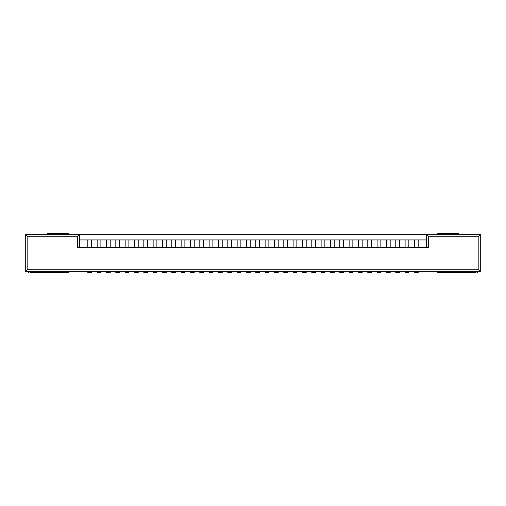 <?xml version="1.0" encoding="UTF-8"?>
<svg xmlns="http://www.w3.org/2000/svg" width="506" height="506" viewBox="0 0 506 506"><rect width="100%" height="100%" fill="white"/><g stroke="black" fill="none" stroke-linecap="round" stroke-linejoin="round"><path stroke-width="0.76" d="M414.446 271.665L414.446 272.595L418.177 272.595L418.177 271.665L418.177 272.595L414.446 272.595L414.446 271.665M405.11 271.665L405.11 272.595L408.842 272.595L408.842 271.665L408.842 272.595L405.11 272.595L405.11 271.665M395.781 271.665L395.781 272.595L399.512 272.595L399.512 271.665L399.512 272.595L395.781 272.595L395.781 271.665M386.445 271.665L386.445 272.595L390.183 272.595L390.183 271.665L390.183 272.595L386.445 272.595L386.445 271.665M377.115 271.665L377.115 272.595L380.847 272.595L380.847 271.665L380.847 272.595L377.115 272.595L377.115 271.665M367.786 271.665L367.786 272.595L371.518 272.595L371.518 271.665L371.518 272.595L367.786 272.595L367.786 271.665M358.45 271.665L358.45 272.595L362.182 272.595L362.182 271.665L362.182 272.595L358.45 272.595L358.45 271.665M349.121 271.665L349.121 272.595L352.853 272.595L352.853 271.665L352.853 272.595L349.121 272.595L349.121 271.665M339.785 271.665L339.785 272.595L343.517 272.595L343.517 271.665L343.517 272.595L339.785 272.595L339.785 271.665M330.456 271.665L330.456 272.595L334.188 272.595L334.188 271.665L334.188 272.595L330.456 272.595L330.456 271.665M321.12 271.665L321.12 272.595L324.858 272.595L324.858 271.665L324.858 272.595L321.12 272.595L321.12 271.665M311.791 271.665L311.791 272.595L315.523 272.595L315.523 271.665L315.523 272.595L311.791 272.595L311.791 271.665M302.461 271.665L302.461 272.595L306.193 272.595L306.193 271.665L306.193 272.595L302.461 272.595L302.461 271.665M293.126 271.665L293.126 272.595L296.858 272.595L296.858 271.665L296.858 272.595L293.126 272.595L293.126 271.665M283.796 271.665L283.796 272.595L287.528 272.595L287.528 271.665L287.528 272.595L283.796 272.595L283.796 271.665M274.461 271.665L274.461 272.595L278.199 272.595L278.199 271.665L278.199 272.595L274.461 272.595L274.461 271.665M265.131 271.665L265.131 272.595L268.863 272.595L268.863 271.665L268.863 272.595L265.131 272.595L265.131 271.665M255.802 271.665L255.802 272.595L259.534 272.595L259.534 271.665L259.534 272.595L255.802 272.595L255.802 271.665M246.466 271.665L246.466 272.595L250.198 272.595L250.198 271.665L250.198 272.595L246.466 272.595L246.466 271.665M237.137 271.665L237.137 272.595L240.869 272.595L240.869 271.665L240.869 272.595L237.137 272.595L237.137 271.665M227.801 271.665L227.801 272.595L231.539 272.595L231.539 271.665L231.539 272.595L227.801 272.595L227.801 271.665M218.472 271.665L218.472 272.595L222.204 272.595L222.204 271.665L222.204 272.595L218.472 272.595L218.472 271.665M209.142 271.665L209.142 272.595L212.874 272.595L212.874 271.665L212.874 272.595L209.142 272.595L209.142 271.665M199.807 271.665L199.807 272.595L203.538 272.595L203.538 271.665L203.538 272.595L199.807 272.595L199.807 271.665M190.477 271.665L190.477 272.595L194.209 272.595L194.209 271.665L194.209 272.595L190.477 272.595L190.477 271.665M181.142 271.665L181.142 272.595L184.88 272.595L184.88 271.665L184.88 272.595L181.142 272.595L181.142 271.665M171.812 271.665L171.812 272.595L175.544 272.595L175.544 271.665L175.544 272.595L171.812 272.595L171.812 271.665M162.483 271.665L162.483 272.595L166.215 272.595L166.215 271.665L166.215 272.595L162.483 272.595L162.483 271.665M153.147 271.665L153.147 272.595L156.879 272.595L156.879 271.665L156.879 272.595L153.147 272.595L153.147 271.665M143.818 271.665L143.818 272.595L147.55 272.595L147.55 271.665L147.55 272.595L143.818 272.595L143.818 271.665M134.482 271.665L134.482 272.595L138.214 272.595L138.214 271.665L138.214 272.595L134.482 272.595L134.482 271.665M125.153 271.665L125.153 272.595L128.885 272.595L128.885 271.665L128.885 272.595L125.153 272.595L125.153 271.665M115.817 271.665L115.817 272.595L119.555 272.595L119.555 271.665L119.555 272.595L115.817 272.595L115.817 271.665M106.488 271.665L106.488 272.595L110.219 272.595L110.219 271.665L110.219 272.595L106.488 272.595L106.488 271.665M97.158 271.665L97.158 272.595L100.89 272.595L100.89 271.665L100.89 272.595L97.158 272.595L97.158 271.665M87.823 271.665L87.823 272.595L91.554 272.595L91.554 271.665L91.554 272.595L87.823 272.595L87.823 271.665M476.038 272.595L438.519 272.595L435.982 271.665L438.519 272.595L458.866 272.595L458.866 271.665L458.866 272.595L476.038 272.595M435.982 234.335L438.519 233.405L458.866 233.405L438.519 233.405L435.982 234.335M458.866 234.335L458.866 233.405L458.866 234.335M475.659 271.665L475.659 272.595L475.659 271.665M67.481 233.405L70.018 234.335L67.481 233.405L47.134 233.405L67.481 233.405M67.481 272.595L29.949 272.595L67.481 272.595L70.018 271.665L67.481 272.595M47.134 271.665L47.134 272.595L47.134 271.665M47.134 233.405L47.134 234.335L47.134 233.405M30.328 271.665L30.328 272.595L30.328 271.665M79.423 239.933L79.423 247.402L77.557 247.402L77.557 236.201L79.423 234.335L426.577 234.335L79.423 234.335L79.423 239.933L91.554 239.933L91.554 247.402L91.554 239.933L97.158 239.933L79.423 239.933L79.423 234.335L25.3 234.335L79.423 234.335L77.557 236.201L27.166 236.201L27.166 269.799L478.834 269.799L478.834 236.201L428.443 236.201L428.443 247.402L426.577 247.402L426.577 239.933L418.177 239.933L418.177 247.402L418.177 239.933L426.577 239.933L426.577 234.335L426.577 239.933M97.158 247.402L97.158 239.933L100.89 239.933L100.89 247.402L100.89 239.933L106.488 239.933L97.158 239.933L97.158 247.402M106.488 247.402L106.488 239.933L110.219 239.933L110.219 247.402L110.219 239.933L115.817 239.933L106.488 239.933L106.488 247.402M115.817 247.402L115.817 239.933L119.555 239.933L119.555 247.402L119.555 239.933L125.153 239.933L115.817 239.933L115.817 247.402M125.153 247.402L125.153 239.933L128.885 239.933L128.885 247.402L128.885 239.933L134.482 239.933L125.153 239.933L125.153 247.402M134.482 247.402L134.482 239.933L138.214 239.933L138.214 247.402L138.214 239.933L143.818 239.933L134.482 239.933L134.482 247.402M143.818 247.402L143.818 239.933L147.55 239.933L147.55 247.402L147.55 239.933L153.147 239.933L143.818 239.933L143.818 247.402M153.147 247.402L153.147 239.933L156.879 239.933L156.879 247.402L156.879 239.933L162.483 239.933L153.147 239.933L153.147 247.402M162.483 247.402L162.483 239.933L166.215 239.933L166.215 247.402L166.215 239.933L171.812 239.933L162.483 239.933L162.483 247.402M171.812 247.402L171.812 239.933L175.544 239.933L175.544 247.402L175.544 239.933L181.142 239.933L171.812 239.933L171.812 247.402M181.142 247.402L181.142 239.933L184.88 239.933L184.88 247.402L184.88 239.933L190.477 239.933L181.142 239.933L181.142 247.402M190.477 247.402L190.477 239.933L194.209 239.933L194.209 247.402L194.209 239.933L199.807 239.933L190.477 239.933L190.477 247.402M199.807 247.402L199.807 239.933L203.538 239.933L203.538 247.402L203.538 239.933L209.142 239.933L199.807 239.933L199.807 247.402M209.142 247.402L209.142 239.933L212.874 239.933L212.874 247.402L212.874 239.933L218.472 239.933L209.142 239.933L209.142 247.402M218.472 247.402L218.472 239.933L222.204 239.933L222.204 247.402L222.204 239.933L227.801 239.933L218.472 239.933L218.472 247.402M227.801 247.402L227.801 239.933L231.539 239.933L231.539 247.402L231.539 239.933L237.137 239.933L227.801 239.933L227.801 247.402M237.137 247.402L237.137 239.933L240.869 239.933L240.869 247.402L240.869 239.933L246.466 239.933L237.137 239.933L237.137 247.402M246.466 247.402L246.466 239.933L250.198 239.933L250.198 247.402L250.198 239.933L255.802 239.933L246.466 239.933L246.466 247.402M255.802 247.402L255.802 239.933L259.534 239.933L259.534 247.402L259.534 239.933L265.131 239.933L255.802 239.933L255.802 247.402M265.131 247.402L265.131 239.933L268.863 239.933L268.863 247.402L268.863 239.933L274.461 239.933L265.131 239.933L265.131 247.402M274.461 247.402L274.461 239.933L278.199 239.933L278.199 247.402L278.199 239.933L283.796 239.933L274.461 239.933L274.461 247.402M283.796 247.402L283.796 239.933L287.528 239.933L287.528 247.402L287.528 239.933L293.126 239.933L283.796 239.933L283.796 247.402M293.126 247.402L293.126 239.933L296.858 239.933L296.858 247.402L296.858 239.933L302.461 239.933L293.126 239.933L293.126 247.402M302.461 247.402L302.461 239.933L306.193 239.933L306.193 247.402L306.193 239.933L311.791 239.933L302.461 239.933L302.461 247.402M311.791 247.402L311.791 239.933L315.523 239.933L315.523 247.402L315.523 239.933L321.12 239.933L311.791 239.933L311.791 247.402M321.12 247.402L321.12 239.933L324.858 239.933L324.858 247.402L324.858 239.933L330.456 239.933L321.12 239.933L321.12 247.402M330.456 247.402L330.456 239.933L334.188 239.933L334.188 247.402L334.188 239.933L339.785 239.933L330.456 239.933L330.456 247.402M339.785 247.402L339.785 239.933L343.517 239.933L343.517 247.402L343.517 239.933L349.121 239.933L339.785 239.933L339.785 247.402M349.121 247.402L349.121 239.933L352.853 239.933L352.853 247.402L352.853 239.933L358.45 239.933L349.121 239.933L349.121 247.402M358.45 247.402L358.45 239.933L362.182 239.933L362.182 247.402L362.182 239.933L367.786 239.933L358.45 239.933L358.45 247.402M367.786 247.402L367.786 239.933L371.518 239.933L371.518 247.402L371.518 239.933L377.115 239.933L367.786 239.933L367.786 247.402M377.115 247.402L377.115 239.933L380.847 239.933L380.847 247.402L380.847 239.933L386.445 239.933L377.115 239.933L377.115 247.402M386.445 247.402L386.445 239.933L390.183 239.933L390.183 247.402L390.183 239.933L395.781 239.933L386.445 239.933L386.445 247.402M395.781 247.402L395.781 239.933L399.512 239.933L399.512 247.402L399.512 239.933L405.11 239.933L395.781 239.933L395.781 247.402M405.11 247.402L405.11 239.933L408.842 239.933L408.842 247.402L408.842 239.933L414.446 239.933L405.11 239.933L405.11 247.402M414.446 247.402L414.446 239.933L418.177 239.933L414.446 239.933L414.446 247.402M87.823 247.402L87.823 239.933L87.823 247.402M25.3 271.665L25.3 234.335L25.3 271.665L480.7 271.665L25.3 271.665L27.166 269.799L25.3 271.665M77.557 247.402L428.443 247.402L77.557 247.402L77.557 236.201L27.166 236.201L25.3 234.335L27.166 236.201L27.166 269.799L478.834 269.799L480.7 271.665L480.7 234.335L480.7 271.665L478.834 269.799L478.834 236.201L480.7 234.335L426.577 234.335L480.7 234.335L478.834 236.201L428.443 236.201L426.577 234.335L428.443 236.201L428.443 247.402M477.525 272.595L477.525 271.665M28.462 272.595L28.462 271.665"/></g></svg>
